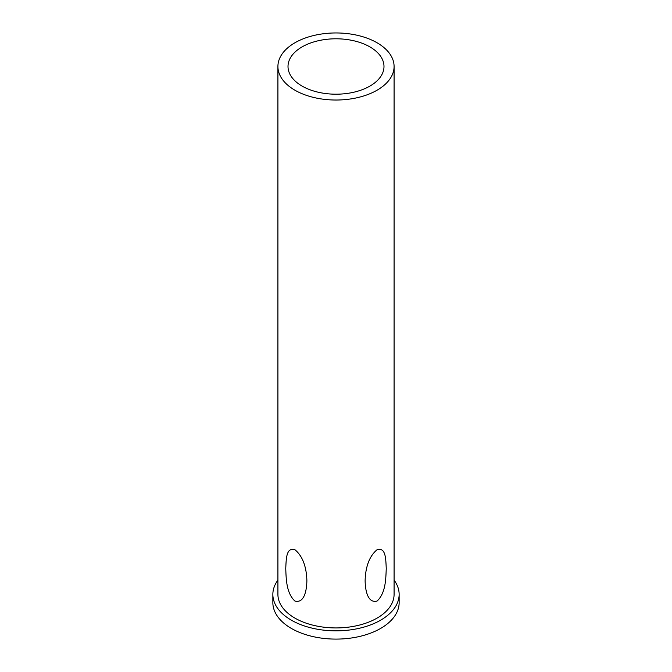 <?xml version="1.0" encoding="UTF-8"?>
<svg xmlns="http://www.w3.org/2000/svg" width="672" height="672" viewBox="0 0 672 672"><rect width="100%" height="100%" fill="white"/><g stroke="black" fill="none" stroke-linecap="round" stroke-linejoin="round"><path stroke-width="1.01" d="M369.928 46.906A47.989 27.703 0 0 0 317.638 40.9A47.989 27.703 0 0 0 288.011 66.494A47.989 27.703 0 0 0 302.072 86.083A47.989 27.703 0 0 0 354.362 92.089A47.989 27.703 0 0 0 383.989 66.494A47.989 27.703 0 0 0 369.928 46.906M377.076 601.062C367.441 603.565 365.257 589.638 365.123 580.717C365.358 571.259 367.441 557.642 377.068 549.73C385.98 546.899 385.762 559.49 386.257 568.52C385.795 577.802 386.022 592.813 377.076 601.062M277.914 66.494L277.914 594.401A58.086 33.533 0 0 0 294.924 618.114A58.086 33.533 0 0 0 358.226 625.38A58.086 33.533 0 0 0 394.086 594.401L394.086 66.494A58.086 33.533 0 0 0 377.076 42.781A58.086 33.533 0 0 0 313.774 35.507A58.086 33.533 0 0 0 277.914 66.494A58.086 33.533 0 0 0 294.924 90.208A58.086 33.533 0 0 0 358.226 97.474A58.086 33.533 0 0 0 394.086 66.494M294.924 549.721C304.542 557.6 306.65 571.276 306.877 580.726C306.709 589.646 304.601 603.565 294.924 601.062C286.003 592.855 286.18 577.76 285.743 568.512C286.247 559.482 286.012 546.924 294.924 549.721M277.914 580.112A63.143 36.456 0 0 0 272.857 594.401L272.857 602.65A63.143 36.456 0 0 0 291.354 628.421A63.143 36.456 0 0 0 360.158 636.325A63.143 36.456 0 0 0 399.143 602.65L399.143 594.401A63.143 36.456 0 0 0 394.086 580.112M272.857 594.401A63.143 36.456 0 0 0 291.354 620.172A63.143 36.456 0 0 0 360.158 628.076A63.143 36.456 0 0 0 399.143 594.401"/></g></svg>
